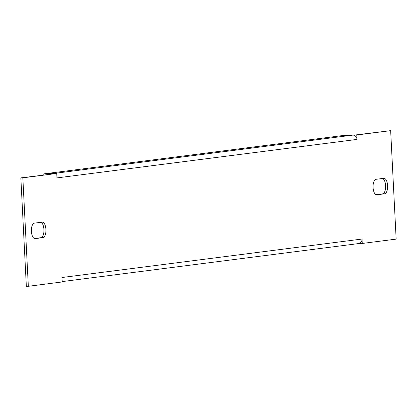 <?xml version="1.0" encoding="UTF-8"?>
<svg xmlns="http://www.w3.org/2000/svg" width="417" height="417" viewBox="0 0 417 417"><rect width="100%" height="100%" fill="white"/><g stroke="black" fill="none" stroke-linecap="round" stroke-linejoin="round"><path stroke-width="0.63" d="M31.395 231.31A7.761 3.404 88.2 0 0 35.033 238.633A7.761 3.404 88.2 0 0 35.179 238.623L42.92 237.633A7.761 3.404 88.2 0 0 45.922 229.611A7.761 3.404 88.2 0 0 42.279 222.125A7.761 3.404 88.2 0 0 42.138 222.136L34.392 223.131A7.761 3.404 88.2 0 0 31.395 231.31M373.074 187.488A7.761 3.404 88.2 0 0 376.713 194.812A7.761 3.404 88.2 0 0 376.859 194.802L384.599 193.806A7.761 3.404 88.2 0 0 387.601 185.789A7.761 3.404 88.2 0 0 383.958 178.299A7.761 3.404 88.2 0 0 383.817 178.314L376.071 179.305A7.761 3.404 88.2 0 0 373.074 187.488M56.947 177.908L56.722 173.477L22.841 177.824L28.335 286.286L62.216 281.944L61.992 277.513L362.05 239.03L362.274 243.455L396.15 239.113L390.656 130.646L356.78 134.993L357.004 139.419L56.947 177.908M28.335 286.286L26.344 286.354L20.85 177.887L56.722 173.477M390.656 130.646L354.784 135.056L354.815 135.65A4.436 3.982 82.7 0 1 357.004 139.419M354.784 135.056L356.78 134.993M34.423 238.529L40.929 237.695A7.761 3.404 88.2 0 0 43.947 230.372A7.761 3.404 88.2 0 0 40.897 222.292M376.103 194.708L382.608 193.869A7.761 3.404 88.2 0 0 385.626 186.55A7.761 3.404 88.2 0 0 382.577 178.471M362.05 239.03A4.436 3.982 82.7 0 1 360.252 242.929L360.278 243.523L362.274 243.455M20.85 177.887L22.841 177.824M360.252 242.929A4.436 3.982 82.7 0 1 358.625 243.559L62.196 281.579M53.611 173.686A4.436 3.982 -97.3 0 0 52.735 173.608L43.769 173.894L43.821 174.942M43.769 173.894L343.827 135.41L352.792 135.124A4.436 3.982 82.7 0 1 354.815 135.65M34.892 238.633L35.179 238.623M376.572 194.807L376.859 194.802M352.792 135.124L52.735 173.608M382.608 193.869L384.599 193.806M40.929 237.695L42.92 237.633"/></g></svg>
